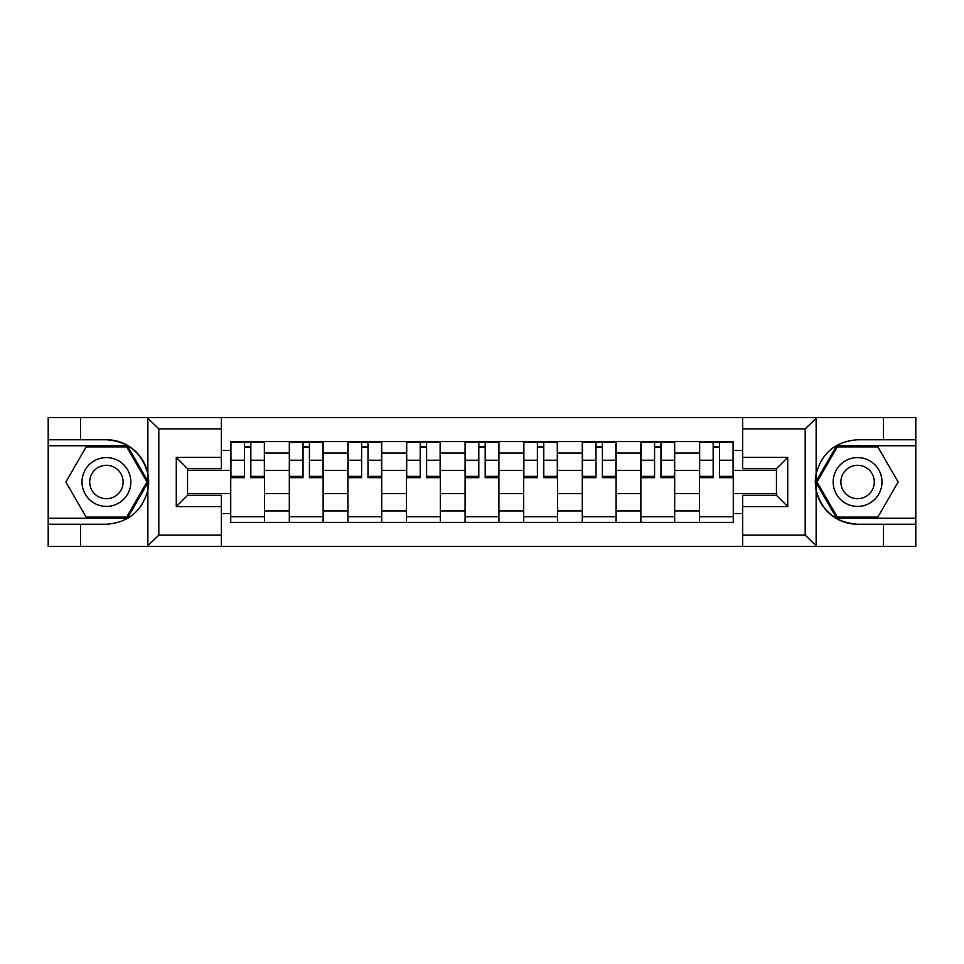 <?xml version="1.0" encoding="UTF-8"?>
<svg xmlns="http://www.w3.org/2000/svg" width="964" height="964" viewBox="0 0 964 964"><rect width="100%" height="100%" fill="white"/><g stroke="black" fill="none" stroke-linecap="round" stroke-linejoin="round"><path stroke-width="1.45" d="M221.346 546.407L742.654 546.407L742.654 495.327L776.454 495.327L776.454 468.673L742.654 468.673L742.654 417.593L221.346 417.593L221.346 468.673L187.546 468.673L187.546 495.327L221.346 495.327L221.346 546.407L147.203 546.407L158.807 535.141L221.346 535.141M160.12 417.593L48.2 417.593L48.2 518.246L127.344 518.246L148.263 482L127.344 445.754L48.2 445.754M742.654 417.593L915.8 417.593L915.8 439.753L883.494 439.753L883.494 417.593L803.88 417.593M289.321 522.38L289.321 453.08L264.534 453.08L264.534 522.38M264.534 453.08L264.534 441.62M289.321 453.08L289.321 441.62M323.133 441.62L323.133 522.38M347.92 522.38L347.92 441.62M381.72 441.62L381.72 522.38M406.507 522.38L406.507 441.62M440.307 441.62L440.307 522.38M465.094 522.38L465.094 441.62M498.906 441.62L498.906 522.38M523.693 522.38L523.693 441.62M557.493 441.62L557.493 522.38M582.28 522.38L582.28 441.62M616.08 441.62L616.08 522.38M640.867 522.38L640.867 441.62M674.679 441.62L674.679 522.38M699.466 522.38L699.466 441.62M699.466 493.64L674.679 493.64M640.867 493.64L616.08 493.64M582.28 493.64L557.493 493.64M523.693 493.64L498.906 493.64M465.094 493.64L440.307 493.64M406.507 493.64L381.72 493.64M347.92 493.64L323.133 493.64M289.321 493.64L264.534 493.64M699.466 470.36L674.679 470.36M640.867 470.36L616.08 470.36M582.28 470.36L557.493 470.36M523.693 470.36L498.906 470.36M465.094 470.36L440.307 470.36M406.507 470.36L381.72 470.36M347.92 470.36L323.133 470.36M289.321 470.36L264.534 470.36M187.546 493.64L230.733 493.64L230.733 470.36L187.546 470.36M221.346 450.453L230.733 450.453L230.733 470.36M776.454 470.36L733.267 470.36L733.267 441.62L230.733 441.62L230.733 450.453M733.267 450.453L742.654 450.453M742.654 513.547L733.267 513.547L733.267 493.64L776.454 493.64M230.733 493.64L230.733 522.38L733.267 522.38L733.267 513.547M230.733 513.547L221.346 513.547M733.267 470.36L733.267 493.64M264.534 516.74L230.733 516.74M244.446 447.26L250.833 447.26M323.133 516.74L289.321 516.74M303.033 447.26L309.42 447.26M381.72 516.74L347.92 516.74M361.621 447.26L368.007 447.26M440.307 516.74L406.507 516.74M420.22 447.26L426.606 447.26M498.906 516.74L465.094 516.74M478.807 447.26L485.193 447.26M557.493 516.74L523.693 516.74M537.394 447.26L543.78 447.26M616.08 516.74L582.28 516.74M595.993 447.26L602.38 447.26M674.679 516.74L640.867 516.74M654.58 447.26L660.967 447.26M733.267 516.74L699.466 516.74M713.167 447.26L719.554 447.26M250.833 476.385L264.353 476.385L264.353 477.686L250.833 477.686L250.833 442.006L264.353 442.006L256.834 442.006M264.353 476.385L264.353 442.006M244.446 446.886L250.833 446.886M238.433 442.006L230.926 442.006L230.926 477.686L244.446 477.686L244.446 442.006L239 442.006M230.926 442.006L256.279 442.006M309.42 476.385L322.94 476.385L322.94 477.686L309.42 477.686L309.42 442.006L322.94 442.006L315.433 442.006M322.94 476.385L322.94 442.006M303.033 446.886L309.42 446.886M297.02 442.006L289.513 442.006L289.513 477.686L303.033 477.686L303.033 442.006L297.587 442.006M289.513 442.006L314.867 442.006M368.007 476.385L381.527 476.385L381.527 477.686L368.007 477.686L368.007 442.006L381.527 442.006L374.02 442.006M381.527 476.385L381.527 442.006M361.621 446.886L368.007 446.886M355.62 442.006L348.1 442.006L348.1 477.686L361.621 477.686L361.621 442.006L356.174 442.006M348.1 442.006L373.454 442.006M80.506 524.247L80.506 546.407L48.2 546.407L48.2 524.247L106.414 524.247C128.224 522.621 142.045 511.257 147.866 490.182L147.866 473.818C142.045 452.743 128.224 441.379 106.414 439.753L48.2 439.753M147.203 546.407L80.506 546.407M48.2 524.247L48.2 518.246M221.346 428.86L158.807 428.86L147.203 417.593L80.506 417.593L80.506 439.753M147.203 417.593L221.346 417.593M106.414 439.753A42.247 42.247 0 0 1 147.866 490.182L147.866 546.082M187.546 468.673L176.279 457.394L221.346 457.394M221.346 506.606L176.279 506.606L187.546 495.327M816.797 417.593L805.193 428.86L742.654 428.86M883.494 439.753L857.586 439.753C835.776 441.379 821.955 452.743 816.134 473.818L816.134 490.182C821.955 511.257 835.776 522.621 857.586 524.247L915.8 524.247L915.8 445.754L836.656 445.754L815.737 482L836.656 518.246L915.8 518.246M742.654 535.141L805.193 535.141L816.797 546.407L915.8 546.407L915.8 524.247M915.8 439.753L915.8 445.754M883.494 546.407L883.494 524.247M816.797 546.407L742.654 546.407M857.586 524.247A42.247 42.247 0 0 1 816.134 473.818L816.134 417.918M776.454 495.327L787.721 506.606L742.654 506.606M742.654 457.394L787.721 457.394L776.454 468.673M82 482A24.413 24.413 0 0 0 106.414 506.413A24.413 24.413 0 0 0 130.827 482A24.413 24.413 0 0 0 106.414 457.587A24.413 24.413 0 0 0 82 482M89.7 482A16.713 16.713 0 0 0 106.414 498.713A16.713 16.713 0 0 0 123.127 482A16.713 16.713 0 0 0 106.414 465.287A16.713 16.713 0 0 0 89.7 482M126.694 446.886L146.962 482L126.694 517.114L86.145 517.114L65.865 482L86.145 446.886L126.694 446.886M833.173 482A24.413 24.413 0 0 0 857.586 506.413A24.413 24.413 0 0 0 882 482A24.413 24.413 0 0 0 857.586 457.587A24.413 24.413 0 0 0 833.173 482M840.873 482A16.713 16.713 0 0 0 857.586 498.713A16.713 16.713 0 0 0 874.3 482A16.713 16.713 0 0 0 857.586 465.287A16.713 16.713 0 0 0 840.873 482M877.855 446.886L898.135 482L877.855 517.114L837.306 517.114L817.038 482L837.306 446.886L877.855 446.886M426.606 476.385L440.126 476.385L440.126 477.686L426.606 477.686L426.606 442.006L440.126 442.006L432.607 442.006M440.126 476.385L440.126 442.006M420.22 446.886L426.606 446.886M414.207 442.006L406.7 442.006L406.7 477.686L420.22 477.686L420.22 442.006L414.773 442.006M406.7 442.006L432.053 442.006M485.193 476.385L498.713 476.385L498.713 477.686L485.193 477.686L485.193 442.006L498.713 442.006L491.206 442.006M498.713 476.385L498.713 442.006M478.807 446.886L485.193 446.886M472.794 442.006L465.287 442.006L465.287 477.686L478.807 477.686L478.807 442.006L473.36 442.006M465.287 442.006L490.64 442.006M543.78 476.385L557.3 476.385L557.3 477.686L543.78 477.686L543.78 442.006L557.3 442.006L549.793 442.006M557.3 476.385L557.3 442.006M537.394 446.886L543.78 446.886M531.393 442.006L523.874 442.006L523.874 477.686L537.394 477.686L537.394 442.006L531.947 442.006M523.874 442.006L549.227 442.006M602.38 476.385L615.9 476.385L615.9 477.686L602.38 477.686L602.38 442.006L615.9 442.006L608.38 442.006M615.9 476.385L615.9 442.006M595.993 446.886L602.38 446.886M589.98 442.006L582.473 442.006L582.473 477.686L595.993 477.686L595.993 442.006L590.546 442.006M582.473 442.006L607.826 442.006M660.967 476.385L674.487 476.385L674.487 477.686L660.967 477.686L660.967 442.006L674.487 442.006L666.98 442.006M674.487 476.385L674.487 442.006M654.58 446.886L660.967 446.886M648.567 442.006L641.06 442.006L641.06 477.686L654.58 477.686L654.58 442.006L649.134 442.006M641.06 442.006L666.413 442.006M719.554 476.385L733.074 476.385L733.074 477.686L719.554 477.686L719.554 442.006L733.074 442.006L725.567 442.006M733.074 476.385L733.074 442.006M713.167 446.886L719.554 446.886M707.166 442.006L699.647 442.006L699.647 477.686L713.167 477.686L713.167 442.006L707.721 442.006M699.647 442.006L725 442.006M640.867 453.08L616.08 453.08M582.28 453.08L557.493 453.08M523.693 453.08L498.906 453.08M465.094 453.08L440.307 453.08M406.507 453.08L381.72 453.08M347.92 453.08L323.133 453.08M699.466 453.08L674.679 453.08M640.867 510.92L616.08 510.92M582.28 510.92L557.493 510.92M523.693 510.92L498.906 510.92M465.094 510.92L440.307 510.92M406.507 510.92L381.72 510.92M347.92 510.92L323.133 510.92M289.321 510.92L264.534 510.92M699.466 510.92L674.679 510.92M250.833 460.238L264.353 460.238M230.926 476.385L244.446 476.385M230.926 460.238L244.446 460.238M309.42 460.238L322.94 460.238M289.513 476.385L303.033 476.385M289.513 460.238L303.033 460.238M368.007 460.238L381.527 460.238M348.1 476.385L361.621 476.385M348.1 460.238L361.621 460.238M147.866 473.818L147.866 417.918M158.807 428.86L158.807 535.141M176.279 506.606L176.279 457.394M816.134 490.182L816.134 546.082M805.193 535.141L805.193 428.86M787.721 457.394L787.721 506.606M426.606 460.238L440.126 460.238M406.7 476.385L420.22 476.385M406.7 460.238L420.22 460.238M485.193 460.238L498.713 460.238M465.287 476.385L478.807 476.385M465.287 460.238L478.807 460.238M543.78 460.238L557.3 460.238M523.874 476.385L537.394 476.385M523.874 460.238L537.394 460.238M602.38 460.238L615.9 460.238M582.473 476.385L595.993 476.385M582.473 460.238L595.993 460.238M660.967 460.238L674.487 460.238M641.06 476.385L654.58 476.385M641.06 460.238L654.58 460.238M719.554 460.238L733.074 460.238M699.647 476.385L713.167 476.385M699.647 460.238L713.167 460.238"/></g></svg>
